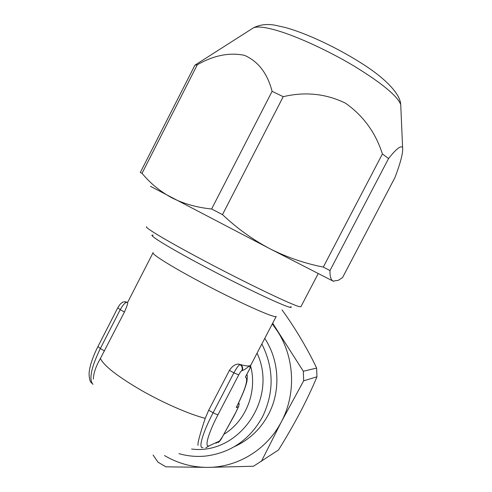 <?xml version="1.0" encoding="UTF-8"?>
<svg xmlns="http://www.w3.org/2000/svg" width="492" height="492" viewBox="0 0 492 492"><rect width="100%" height="100%" fill="white"/><g stroke="black" fill="none" stroke-linecap="round" stroke-linejoin="round"><path stroke-width="0.74" d="M282.014 309.886C295.557 328.318 309.031 351.719 316.62 368.077L316.953 376.786C312.838 386.847 307.297 398.631 300.317 412.124C293.041 425.752 285.76 438.378 278.484 449.996L253.491 466.244L207.692 467.382C237.679 467.418 267.076 449.485 281.393 421.761C296.073 394.258 294.708 358.625 278.189 332.278L272.322 323.877M400.845 107.238L400.728 104.538C397.45 96.069 382.173 83.406 354.904 66.561C328.804 50.867 297.07 36.285 276.436 30.338C264.413 26.931 256.646 26.162 253.122 28.026L194.943 65.165L140.318 172.489L142.04 173.332L197.317 64.76C213.731 55.368 229.463 52.232 244.506 55.344C258.251 61.414 267.451 73.413 272.101 91.352L283.22 96.684C305.126 91.5 325.858 93.646 345.421 103.142C363.317 115.737 375.642 132.674 382.401 153.953L388.557 158.547C395.949 149.187 400.623 145.447 402.591 147.317C403.274 152.262 400.722 162.348 394.941 177.575L342.537 277.599L338.256 280.348L333.041 281.098L269.997 248.792L150.484 186.339M300.956 306.608L299.825 306.719C294.4 306.184 246.215 283.134 202.341 259.764C166.929 240.969 143.916 227.156 146.641 226.763M264.751 338.398C279.407 360.507 280.963 391.029 268.441 414.492C260.539 429.184 249.192 439.897 234.401 446.644M178.99 453.661C187.772 456.164 196.708 456.963 205.804 456.047C230.754 452.775 249.61 439.799 262.365 417.118C274.185 392.678 274.013 368.293 261.849 343.969M125.608 301.78L127.711 302.549L127.748 302.1M124.488 301.768L127.096 302.205C125.091 302.506 122.809 305.003 120.22 309.689L117.76 307.82C121.524 301.959 120.638 304.074 121.721 302.857C123.043 302.617 121.401 301.399 127.077 302.199L127.711 302.549C127.785 303.779 126.69 306.934 124.433 312.026L100.423 358.434C95.768 366.657 93.419 373.539 93.382 379.074M198.141 445.334C197.194 444.374 199.555 435.377 205.232 418.341L208.7 410.223L213.122 412.739L233.872 372.862C236.504 368.016 238.534 365.267 239.955 364.609L239.315 364.246L240.551 364.652C242.636 366.214 243.183 368.213 242.187 370.648L241.775 370.716C241.074 371.048 240.065 372.432 238.749 374.855L218.061 414.584C207.944 433.846 204.063 448.519 209.389 445.678L219.481 441.084L222.329 437.025L235.988 412.068M235.619 412.856L238.749 406.226L239.223 403.545L238.128 403.895M223.147 435.463L234.573 414.959L238.417 406.804L236.24 407.53C245.57 388.834 248.614 378.699 245.367 377.124L250.225 367.813L249.327 365.943C247.63 366.189 244.678 365.734 240.465 364.572M239.315 364.246L239.278 364.234C235.932 363.613 232.642 365.661 229.42 370.384L208.7 410.223M250.889 365.002L249.327 365.943C246.584 368.33 244.204 369.898 242.187 370.648M250.723 365.31L250.225 367.813M250.545 367.321L245.367 377.124M246.763 374.572C247.371 374.621 247.433 376.792 246.959 381.085C245.815 386.823 242.359 395.439 236.597 406.946L236.24 407.53M238.755 406.226L238.417 406.804M272.101 91.352L211.609 208.995C196.874 207.513 183.565 203.756 171.677 197.716C160.134 191.419 150.257 183.288 142.04 173.332M211.609 208.995L222.482 214.617L283.22 96.684M382.401 153.953L323.305 267.07C304.991 263.515 287.217 257.421 269.997 248.792C252.913 239.764 237.076 228.374 222.482 214.617M333.619 281.313L333.041 281.098C330.895 279.936 329.874 276.43 329.972 270.569L388.557 158.547M323.305 267.07L329.972 270.569M194.943 65.165L197.317 64.76M261.393 461.391L281.393 421.761L303.675 380.833L316.953 376.786M164.525 455.561C177.858 463.427 192.249 467.363 207.692 467.382L165.859 466.822L157.993 462.179L153.098 455.051M316.62 368.077L303.312 371.245L303.675 380.833M303.312 371.245L272.666 323.219M223.755 434.399C245.717 421.226 257.291 392.358 250.815 366.706M257.052 353.182C278.478 398.286 239.026 455.309 191.603 449.03M250.742 365.285L276.227 316.381C276.03 319.216 235.01 300.71 197.187 280.292C169.156 265.262 150.743 253.503 153.135 252.574M153.24 235.25C146.296 233.614 167.151 246.67 202.218 265.317C248.847 290.249 296.781 312.272 290.698 306.504M100.423 358.434C103.757 365.642 117.164 376.152 140.65 389.965C162.76 402.708 189.168 414.239 205.232 418.341M104.501 350.931L100.325 348.557L120.22 309.689L124.433 312.026M117.742 307.857L97.951 346.528L100.325 348.557C91.137 367.586 88.695 379.523 93 384.375M202.901 447.609C198.018 448.987 202.495 433.003 213.122 412.739C215.539 414.055 217.181 414.67 218.061 414.584M229.42 370.384L233.872 372.862L238.749 374.855M241.775 370.716C242.777 368.274 242.23 366.276 240.139 364.707L239.278 364.234M209.389 445.678L205.748 447.898M219.481 441.084L215.982 443.206M222.329 437.025L222.427 436.945C221.037 439.627 219.653 441.472 218.276 442.48M402.591 147.317L400.728 104.538C400.119 92.994 383.459 76.832 360.101 62.367C336.239 47.318 306.319 33.235 285.206 27.472L276.024 25.418C267.525 23.628 259.893 24.495 253.122 28.026L252.55 28.395M318.201 273.595L300.895 306.719M128 301.664L152.994 252.851M223.245 435.383L222.427 436.945M97.951 346.528C92.551 357.29 89.593 366.263 89.077 373.44C89.15 378.975 90.141 382.272 92.041 383.329"/></g></svg>
